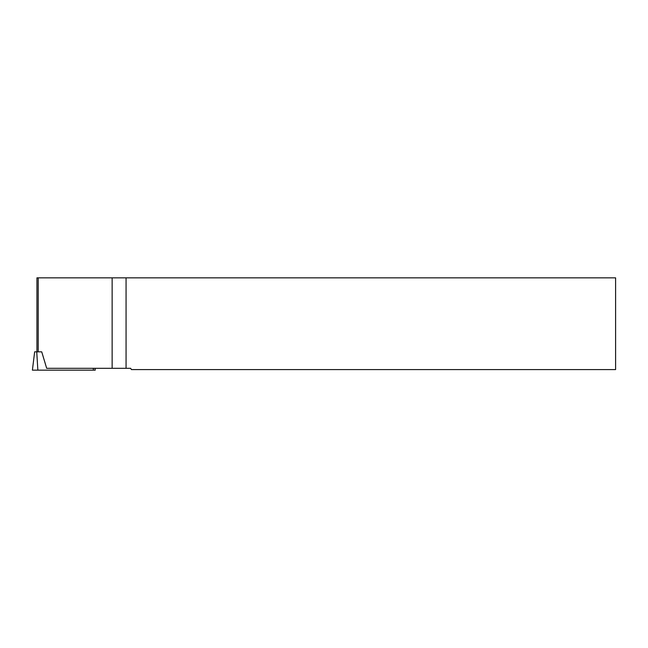 <?xml version="1.0" encoding="UTF-8"?>
<svg xmlns="http://www.w3.org/2000/svg" width="648" height="648" viewBox="0 0 648 648"><rect width="100%" height="100%" fill="white"/><g stroke="black" fill="none" stroke-linecap="round" stroke-linejoin="round"><path stroke-width="0.97" d="M95.005 368.307L95.232 370.154L32.4 370.154L34.652 351.84L41.731 351.84L46.68 368.307L130.677 368.307L131.374 369.579L615.6 369.579L615.6 277.846L36.936 277.846L36.936 351.832L38.216 351.832L38.216 277.846M32.4 370.154L34.652 351.84M126.068 277.846L126.068 368.307M112.136 368.307L112.136 277.846M41.723 351.832L38.216 351.832M93.231 368.307L93.45 370.154L32.4 370.154L37.843 370.154L36.75 351.84"/></g></svg>
